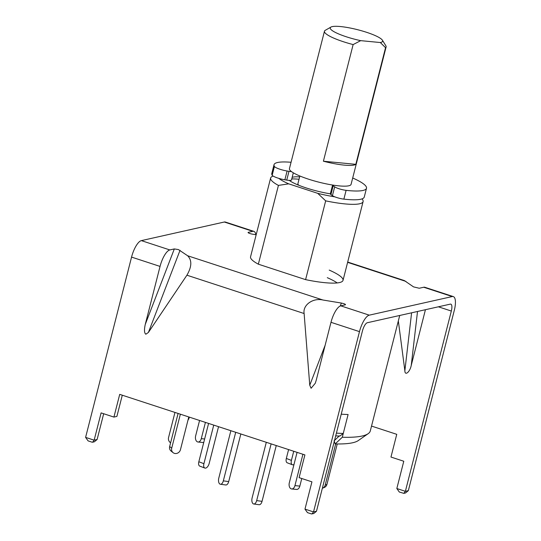 <?xml version="1.0" encoding="UTF-8"?>
<svg xmlns="http://www.w3.org/2000/svg" width="541" height="541" viewBox="0 0 541 541"><rect width="100%" height="100%" fill="white"/><g stroke="black" fill="none" stroke-linecap="round" stroke-linejoin="round"><path stroke-width="0.81" d="M270.628 178.03L250.551 256.799A47.709 8.778 14.3 0 0 258.348 264.184L278.426 185.407A47.709 8.778 -165.7 0 1 270.628 178.03A47.709 8.778 -165.7 0 1 271.853 176.643L273.002 175.987M330.348 193.827A31.811 5.85 -165.7 0 1 306.172 187.93A31.811 5.85 -165.7 0 1 289.273 180.396M339.444 435.809L334.067 440.847L335.183 443.924A103.324 19.009 14.3 0 0 358.243 440.59L368.171 433.679A111.331 20.477 -165.7 0 1 342.304 437.243L335.183 443.924M399.725 315.471L370.301 430.907A111.331 20.477 -165.7 0 1 368.171 433.679M336.407 433.118A111.331 20.477 14.3 0 0 343.264 433.456L348.093 414.521A111.331 20.477 -165.7 0 1 341.229 414.183A111.331 20.477 14.3 0 0 348.093 414.521L342.304 437.243M362.105 198.858L362.686 199.798A47.709 8.778 -165.7 0 1 363.099 201.597A47.709 8.778 -165.7 0 1 325.675 200.86L305.597 279.636A47.709 8.778 14.3 0 0 343.021 280.373A47.709 8.778 14.3 0 0 329.226 270.101M325.675 200.86L317.736 193.34L288.684 183.839L278.426 185.407M288.684 183.839A42.942 7.899 -165.7 0 1 278.791 178.368M334.852 196.856A42.942 7.899 -165.7 0 1 317.736 193.34M352.698 178.003A47.709 8.778 -165.7 0 1 366.494 188.268L364.255 197.052A47.709 8.778 -165.7 0 1 360.759 199.244A47.709 8.778 -165.7 0 1 343.873 199.129A7.953 1.461 -165.7 0 1 332.431 195.639L330.93 194.557A7.953 1.461 -165.7 0 1 330.355 193.773L332.58 185.042A7.953 1.461 -165.7 0 0 333.168 185.773L334.676 186.855L332.431 195.639M293.323 172.802L291.498 179.95A7.953 1.461 -165.7 0 1 290.916 180.315A7.953 1.461 -165.7 0 1 286.737 180.106L284.877 179.795L287.115 171.01A9.542 1.758 -165.7 0 1 274.422 166.466A47.709 8.778 -165.7 0 1 274.03 164.701A47.709 8.778 -165.7 0 1 277.526 162.51A47.709 8.778 -165.7 0 1 291.058 162.286M366.494 188.268A47.709 8.778 -165.7 0 1 362.997 190.459A47.709 8.778 -165.7 0 1 346.112 190.344A7.953 1.461 -165.7 0 1 334.676 186.855M291.511 171.612A7.953 1.461 -165.7 0 1 288.975 171.321L286.737 180.106M299.646 176.887A27.834 5.119 14.3 0 0 293.094 177.117A27.834 5.119 14.3 0 0 292.147 177.407M284.877 179.795A9.542 1.758 -165.7 0 1 272.184 175.257A47.709 8.778 -165.7 0 1 271.792 173.485L274.03 164.701M287.115 171.01L288.975 171.321M271.129 443.877L256.664 500.614A4.774 2.495 97.7 0 1 253.749 503.996A4.774 2.495 97.7 0 1 253.235 503.813A4.774 2.495 97.7 0 1 252.12 497.916L266.3 442.295M276.262 445.554L262.04 501.338A4.774 2.495 97.7 0 1 259.125 504.719L253.749 503.996M302.926 454.278L294.94 485.622A4.774 3.023 95.5 0 1 291.673 488.963A4.774 3.023 95.5 0 1 290.97 488.753A4.774 3.023 95.5 0 1 289.313 482.802L297.077 452.364M301.77 478.515L299.842 486.095A4.774 3.023 95.5 0 1 296.569 489.429L291.673 488.963M343.264 433.456L339.917 436.053A107.355 19.747 -165.7 0 1 335.697 435.877M230.872 430.71L218.78 478.17A4.774 2.495 -82.3 0 0 219.896 484.06A4.774 2.495 -82.3 0 0 220.41 484.242A4.774 2.495 -82.3 0 0 223.325 480.861L235.707 432.293M220.41 484.242L225.786 484.973A4.774 2.495 -82.3 0 0 228.701 481.591L240.84 433.97M208.596 423.427L198.831 461.757A4.774 2.475 110.8 0 0 199.757 466.119L204.843 468.053A4.774 2.475 110.8 0 0 205.377 468.134A4.774 2.475 110.8 0 0 209.164 463.495L218.544 426.68M213.742 425.111L203.91 463.691A4.774 2.475 110.8 0 0 204.843 468.053M178.09 413.452L169.664 446.521A4.774 4.348 128.7 0 0 171.044 451.018L173.1 452.661A4.774 4.348 128.7 0 0 174.919 453.48A4.774 4.348 128.7 0 0 180.444 449.713L188.795 416.949M180.369 414.196L171.713 448.164A4.774 4.348 128.7 0 0 173.1 452.661M174.959 412.425L168.562 437.534A4.774 4.551 -112.3 0 0 170.598 442.842M199.575 420.479L195.653 435.85A4.774 3.023 -84.5 0 0 197.309 441.808A4.774 3.023 -84.5 0 0 198.006 442.011A4.774 3.023 -84.5 0 0 201.279 438.67L205.424 422.393M198.006 442.011L202.909 442.484A4.774 3.023 -84.5 0 0 203.768 442.376M294 464.428A4.774 2.475 -69.2 0 1 292.877 464.827A4.774 2.475 -69.2 0 1 292.343 464.746A4.774 2.475 -69.2 0 1 291.41 460.384L293.736 451.268M292.343 464.746L287.257 462.812A4.774 2.475 -69.2 0 1 286.331 458.45L288.59 449.585M335.677 443.938L325.175 485.135A4.774 4.551 67.7 0 1 322.341 488.28M337.246 443.965L326.933 484.411A4.774 4.551 67.7 0 1 324.309 487.475L322.551 488.198M382.406 40.203L385.834 45.742A31.811 5.85 -165.7 0 1 386.105 46.945A31.811 5.85 -165.7 0 1 385.557 47.696L380.309 42.536A27.036 4.97 14.3 0 0 382.406 40.203A27.036 4.97 14.3 0 0 366.514 32.284A27.036 4.97 14.3 0 0 330.936 27.077A27.036 4.97 14.3 0 0 346.368 36.802A27.036 4.97 14.3 0 0 360.698 40.649L353.138 44.578A31.811 5.85 -165.7 0 1 343.434 41.745A31.811 5.85 -165.7 0 1 324.458 31.229A31.811 5.85 -165.7 0 1 325.276 30.31L330.936 27.077M386.105 46.945L351.082 184.339A31.811 5.85 -165.7 0 1 308.411 179.139A31.811 5.85 -165.7 0 1 289.442 168.63L324.458 31.229M298.869 185.293A19.882 3.659 -165.7 0 1 297.908 183.69L299.87 176.001M291.755 178.936A31.811 5.85 -165.7 0 1 299.038 179.267M355.822 164.336L323.403 161.218A31.811 5.85 14.3 0 0 355.822 164.336L385.557 47.696M323.403 161.218L353.138 44.578M380.309 42.536L360.698 40.649M341.385 303.055L343.677 303.616C345.314 304.198 345.848 304.603 345.266 304.833L340.776 305.841A15.905 5.322 108.1 0 0 330.991 322.314L316.201 380.337L315.268 383.271L311.095 388.262L309.756 385.219L304.123 313.53C302.568 305.05 312.928 297.618 322.97 300.018L341.385 303.055L340.248 306.01M224.305 222.013L252.796 231.332A15.905 5.322 -71.9 0 1 253.878 231.365L225.387 222.047A15.905 5.322 -71.9 0 0 224.305 222.013L141.343 240.617L169.833 249.935L174.324 248.928L178.435 249.577L187.639 255.758L322.97 300.018M187.639 255.758C192.082 260.228 191.839 266.706 186.915 275.2L148.41 332.451L145.847 334.216C144.271 333.094 144.075 329.827 145.258 324.431L160.048 266.415A15.905 5.322 108.1 0 1 169.833 249.935M141.343 240.617A15.905 5.322 -71.9 0 0 131.558 257.097L85.6 437.378L88.088 440.881L92.051 442.18L92.612 442.207L94.148 440.171L97.109 439.508L103.683 413.73M311.988 513.95L313.523 511.914L316.485 511.252L313.719 513.558L311.427 513.923L307.471 512.625L304.975 509.122L311.934 481.842L299.112 477.649L304.901 454.92L119.717 394.362L113.921 417.084L101.106 412.891L94.148 440.171L85.6 437.378M304.975 509.122L313.523 511.914L359.481 331.633A15.905 5.322 108.1 0 1 369.266 315.16L452.229 296.556A15.905 5.322 108.1 0 1 453.311 296.59A15.905 5.322 108.1 0 1 454.291 310.372L408.34 490.653L405.574 492.966L403.836 493.358L405.378 491.323L408.34 490.653M453.311 296.59L424.82 287.271A15.905 5.322 -71.9 0 0 423.738 287.237L419.248 288.245L413.527 286.879L404.337 280.569L347.694 262.047M248.042 232.522L248.305 232.339C247.859 232.846 249.151 233.441 252.187 234.118L256.163 234.774M252.796 231.332L248.305 232.339L248.251 232.813M258.348 264.184L305.597 279.636M337.219 282.923A47.709 8.778 14.3 0 0 327.291 277.675M316.485 511.252L362.443 330.97A7.953 2.658 108.1 0 1 367.332 322.734L450.301 304.13A7.953 2.658 108.1 0 1 450.842 304.143A7.953 2.658 108.1 0 1 451.329 311.041L405.378 491.323L396.83 488.523L399.319 492.033L403.836 493.358M122.293 395.2L116.883 416.421L113.921 417.084M187.903 420.445L189.411 417.152M417.517 311.481L411.255 365.344L425.436 309.702M411.255 365.344C410.044 371.89 404.925 376.225 404.864 370.754L411.6 312.806M398.332 320.928L404.864 370.754M371.532 426.078L396.756 434.328L390.967 457.05L403.782 461.243L396.83 488.523M253.878 231.365A15.905 5.322 -71.9 0 1 255.839 234.72M92.612 442.207L94.344 441.814L97.109 439.508M343.873 199.129L346.112 190.344M272.184 175.257L274.422 166.466M330.93 194.557L333.168 185.773M262.04 501.338L256.664 500.614M294.94 485.622L299.842 486.095M223.325 480.861L228.701 481.591M198.831 461.757L203.91 463.691M169.664 446.521L171.713 448.164M201.279 438.67L204.633 438.994M286.331 458.45L291.41 460.384M325.175 485.135L326.933 484.411M309.756 385.219L325.148 345.239M145.258 324.431L174.324 248.928M186.915 275.2L304.123 313.53M131.558 257.097L160.048 266.415M330.991 322.314L359.481 331.633M340.776 305.841L369.266 315.16M423.738 287.237L452.229 296.556M347.613 262.344L405.933 281.415M180.045 250.294L148.41 332.451M438.379 306.801L451.329 311.041M188.254 419.072L188.965 418.91M363.099 201.597L343.021 280.373"/></g></svg>
